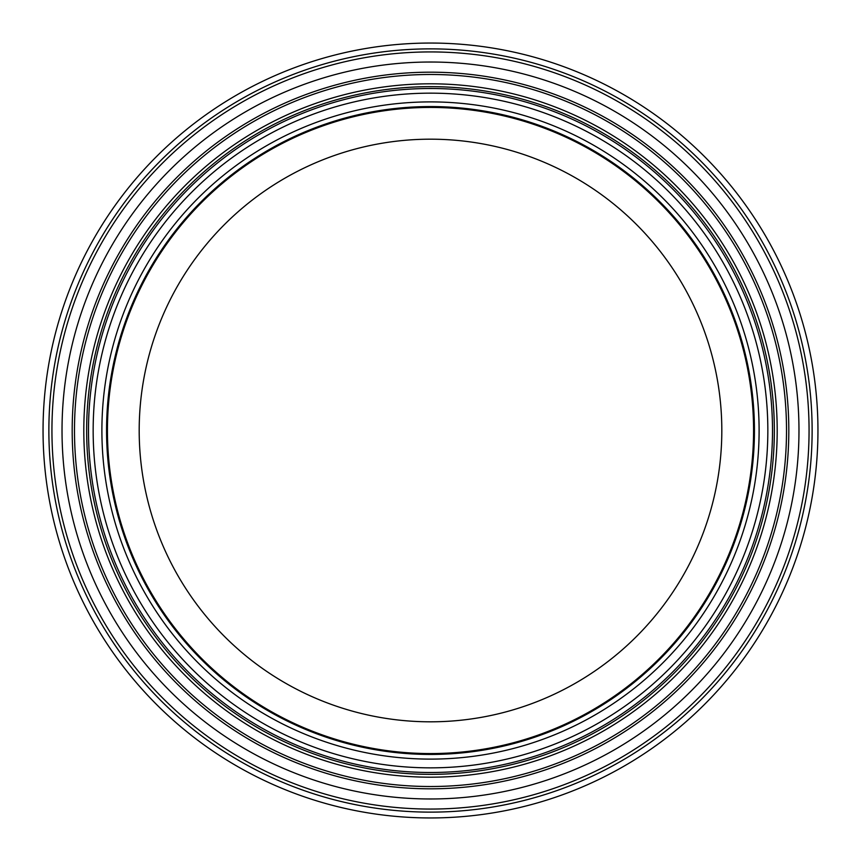 <?xml version="1.0" encoding="UTF-8"?>
<svg xmlns="http://www.w3.org/2000/svg" width="861" height="861" viewBox="0 0 861 861"><rect width="100%" height="100%" fill="white"/><g stroke="black" fill="none" stroke-linecap="round" stroke-linejoin="round"><path stroke-width="1.29" d="M817.95 430.5A387.45 387.45 0 0 0 430.5 43.05A387.45 387.45 0 0 0 43.05 430.5A387.45 387.45 0 0 0 430.5 817.95A387.45 387.45 0 0 0 817.95 430.5A387.45 387.45 0 0 0 430.5 43.05A387.45 387.45 0 0 0 43.05 430.5A387.45 387.45 0 0 0 430.5 817.95A387.45 387.45 0 0 0 817.95 430.5A387.45 387.45 0 0 0 430.5 43.05M812.127 430.5A381.627 381.627 0 0 0 430.5 48.873A381.627 381.627 0 0 0 48.873 430.5A381.627 381.627 0 0 0 430.5 812.127A381.627 381.627 0 0 0 812.127 430.5A381.627 381.627 0 0 0 430.5 48.873A381.627 381.627 0 0 0 48.873 430.5A381.627 381.627 0 0 0 430.5 812.127A381.627 381.627 0 0 0 812.127 430.5M430.5 88.5A342 342 0 0 0 88.5 430.5A342 342 0 0 0 430.5 772.5A342 342 0 0 0 772.5 430.5A342 342 0 0 0 430.5 88.5A342 342 0 0 0 88.5 430.5A342 342 0 0 0 430.5 772.5A342 342 0 0 0 772.5 430.5A342 342 0 0 0 430.5 88.5M430.5 106.56A323.94 323.94 0 0 0 106.56 430.5A323.94 323.94 0 0 0 430.5 754.44A323.94 323.94 0 0 0 754.44 430.5A323.94 323.94 0 0 0 430.5 106.56M753.569 430.5A323.069 323.069 0 0 0 268.966 150.718A323.069 323.069 0 0 0 268.966 710.282A323.069 323.069 0 0 0 753.569 430.5M721.819 430.5A291.319 291.319 0 0 0 284.84 178.216A291.319 291.319 0 0 0 284.84 682.784A291.319 291.319 0 0 0 721.819 430.5M430.5 51.929A378.571 378.571 0 0 0 102.653 619.78A378.571 378.571 0 0 0 758.347 619.78A378.571 378.571 0 0 0 430.5 51.929M430.5 62.024A368.476 368.476 0 0 0 62.024 430.5A368.476 368.476 0 0 0 430.5 798.976A368.476 368.476 0 0 0 798.976 430.5A368.476 368.476 0 0 0 430.5 62.024M430.5 72.184A358.316 358.316 0 0 0 72.184 430.5A358.316 358.316 0 0 0 430.5 788.816A358.316 358.316 0 0 0 788.816 430.5A358.316 358.316 0 0 0 430.5 72.184M430.5 74.487A356.013 356.013 0 0 0 74.487 430.5A356.013 356.013 0 0 0 430.5 786.513A356.013 356.013 0 0 0 786.513 430.5A356.013 356.013 0 0 0 430.5 74.487M430.5 83.808A346.692 346.692 0 0 0 83.808 430.5A346.692 346.692 0 0 0 430.5 777.192A346.692 346.692 0 0 0 777.192 430.5A346.692 346.692 0 0 0 430.5 83.808M430.5 86.66A343.84 343.84 0 0 0 132.723 602.42A343.84 343.84 0 0 0 728.277 602.42A343.84 343.84 0 0 0 430.5 86.66M430.5 93.16A337.34 337.34 0 0 0 138.352 599.17A337.34 337.34 0 0 0 722.648 599.17A337.34 337.34 0 0 0 430.5 93.16M430.5 101.899A328.601 328.601 0 0 0 145.918 594.8A328.601 328.601 0 0 0 715.082 594.8A328.601 328.601 0 0 0 430.5 101.899"/></g></svg>
